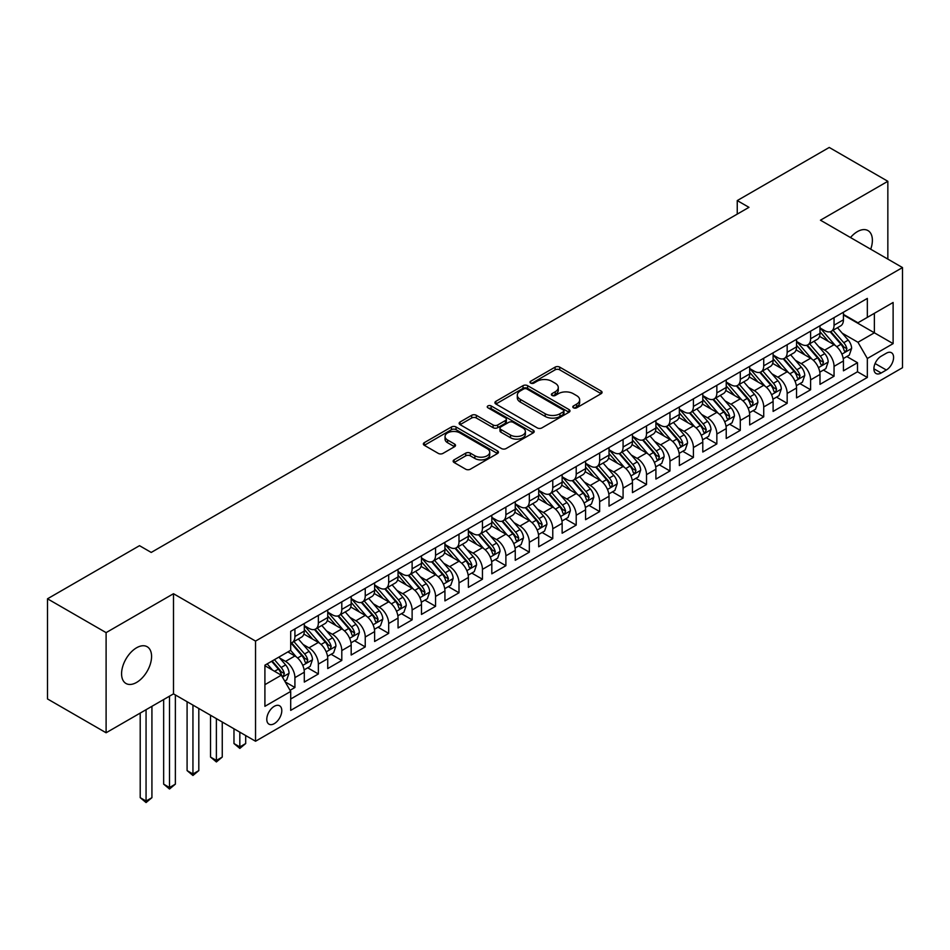 <?xml version="1.0" encoding="UTF-8"?>
<svg xmlns="http://www.w3.org/2000/svg" width="950" height="950" viewBox="0 0 950 950"><rect width="100%" height="100%" fill="white"/><g stroke="black" fill="none" stroke-linecap="round" stroke-linejoin="round"><path stroke-width="1.43" d="M573.456 407.811A2.28 1.318 0 0 0 576.674 407.811L601.124 393.692A3.254 1.876 0 0 0 602.074 392.362A3.254 1.876 0 0 0 601.124 391.044L559.716 367.128A3.254 1.876 0 0 0 555.109 367.128L530.658 381.247A2.28 1.318 0 0 0 529.993 382.173A2.28 1.318 0 0 0 530.658 383.099A2.28 1.318 0 0 0 533.888 383.099L537.047 381.271A10.414 6.009 0 0 1 551.772 381.271L555.227 383.266A10.414 6.009 0 0 1 558.279 387.517A10.414 6.009 0 0 1 555.227 391.768L552.057 393.597A2.28 1.318 0 0 0 551.392 394.523A2.28 1.318 0 0 0 552.057 395.461A2.28 1.318 0 0 0 555.287 395.461L558.446 393.633A10.414 6.009 0 0 1 573.171 393.633L576.626 395.628A10.414 6.009 0 0 1 579.666 399.879A10.414 6.009 0 0 1 576.626 404.118L573.456 405.947A2.28 1.318 0 0 0 572.791 406.885A2.28 1.318 0 0 0 573.456 407.811L573.456 405.947M136.574 682.432A21.221 12.255 120 0 0 150.433 663.741A21.221 12.255 120 0 0 147.179 646.736A21.221 12.255 120 0 0 136.574 647.781A21.221 12.255 120 0 0 122.716 666.484A21.221 12.255 120 0 0 125.97 683.477A21.221 12.255 120 0 0 136.574 682.432M870.711 249.209A21.221 12.255 120 0 0 867.979 230.589A21.221 12.255 120 0 0 857.375 231.634A21.221 12.255 120 0 0 850.499 237.536M274.289 723.639A10.604 6.128 120 0 0 281.224 714.293A10.604 6.128 120 0 0 279.597 705.791A10.604 6.128 120 0 0 274.289 706.313A10.604 6.128 120 0 0 267.354 715.671A10.604 6.128 120 0 0 268.981 724.161A10.604 6.128 120 0 0 274.289 723.639M454.1 459.848A3.254 1.876 0 0 0 453.15 461.178A3.254 1.876 0 0 0 454.1 462.508L465.726 469.217A3.254 1.876 0 0 0 470.321 469.217L497.468 453.542A3.254 1.876 0 0 0 498.429 452.212A3.254 1.876 0 0 0 497.468 450.882L456.059 426.978A3.254 1.876 0 0 0 451.452 426.978L424.306 442.652A3.254 1.876 0 0 0 423.356 443.971A3.254 1.876 0 0 0 424.306 445.301L438.342 453.411A3.254 1.876 0 0 0 442.938 453.411L454.563 446.702A3.254 1.876 0 0 0 455.513 445.372A3.254 1.876 0 0 0 454.563 444.042L447.604 440.028A8.704 5.023 0 0 1 445.051 436.466A8.704 5.023 0 0 1 450.431 431.822A8.704 5.023 0 0 1 459.907 432.915L487.172 448.661A8.704 5.023 0 0 1 489.725 452.212A8.704 5.023 0 0 1 484.358 456.855A8.704 5.023 0 0 1 474.869 455.762L470.321 453.138A3.254 1.876 0 0 0 465.726 453.138L454.1 459.848L454.1 462.508M173.494 593.714L106.103 632.629L47.5 598.797L47.5 698.939L106.103 732.771L173.494 693.868L255.538 741.238L255.538 641.084L173.494 593.714L173.494 693.868M887.846 259.113L887.846 181.296L820.456 220.198L902.5 267.567L255.538 641.084M887.846 181.296L829.243 147.452L737.248 200.581L737.248 214.106M47.5 598.797L139.507 545.68L151.228 552.437L748.968 207.338L737.248 200.581M537.273 427.904A3.254 1.876 0 0 0 541.88 427.904L569.026 412.229A3.254 1.876 0 0 0 569.976 410.899A3.254 1.876 0 0 0 569.026 409.569L527.618 385.664A3.254 1.876 0 0 0 523.011 385.664L495.864 401.339A3.254 1.876 0 0 0 494.914 402.657A3.254 1.876 0 0 0 495.864 403.988L537.273 427.904M488.834 408.298A2.28 1.318 0 0 1 491.15 408.619L491.15 405.923L533.247 430.231A3.254 1.876 0 0 1 534.209 431.549A3.254 1.876 0 0 1 533.247 432.879L506.101 448.554A3.254 1.876 0 0 1 501.493 448.554L460.085 424.65L471.699 417.988L471.699 415.281L460.085 421.99A3.254 1.876 0 0 0 459.135 423.32A3.254 1.876 0 0 0 460.085 424.65L460.085 421.99M471.699 417.988A3.254 1.876 0 0 1 476.306 417.988L476.306 415.281A3.254 1.876 0 0 0 471.699 415.281M476.306 415.281L493.098 424.983A3.254 1.876 0 0 0 497.705 424.983L505.412 420.529A3.254 1.876 0 0 0 506.362 419.199A3.254 1.876 0 0 0 505.412 417.869L487.92 407.776A2.28 1.318 0 0 1 487.255 406.849A2.28 1.318 0 0 1 488.668 405.638A2.28 1.318 0 0 1 491.15 405.923M290.059 690.318L294.916 687.503L285.19 681.886M279.656 657.994L285.546 661.39A13.264 7.659 60 0 1 294.916 677.623L304.297 672.22L304.297 682.088L318.357 673.977L307.693 667.814M303.098 644.456L308.976 647.852A13.264 7.659 60 0 1 318.357 664.097L327.738 658.682L327.738 668.562L341.798 660.44L331.134 654.277M326.539 630.919L332.417 634.315A13.264 7.659 60 0 1 341.798 650.56L351.179 645.145L351.179 655.025L365.239 646.903L354.576 640.751M349.98 617.393L355.858 620.789A13.264 7.659 60 0 1 365.239 637.023L374.621 631.619L374.621 641.499L388.681 633.377L378.017 627.214M373.421 603.856L379.299 607.252A13.264 7.659 60 0 1 388.681 623.497L398.05 618.082L398.05 627.962L412.122 619.839L401.458 613.688M396.863 590.318L402.741 593.726A13.264 7.659 60 0 1 412.122 609.959L421.491 604.544L421.491 614.424L435.563 606.302L424.899 600.151M420.304 576.793L426.182 580.189A13.264 7.659 60 0 1 435.563 596.422L444.933 591.019L444.933 600.899L459.004 592.776L448.341 586.613M443.745 563.255L449.623 566.651A13.264 7.659 60 0 1 459.004 582.896L468.374 577.481L468.374 587.361L482.446 579.239L471.782 573.087M467.186 549.717L473.064 553.126A13.264 7.659 60 0 1 482.446 569.359L491.815 563.944L491.815 573.824L505.887 565.701L495.223 559.55M490.616 536.192L496.506 539.588A13.264 7.659 60 0 1 505.887 555.821L515.256 550.418L515.256 560.298L529.328 552.176L518.653 546.013M514.057 522.654L519.947 526.051A13.264 7.659 60 0 1 529.328 542.296L538.697 536.881L538.697 546.761L552.769 538.638L542.094 532.487M537.498 509.117L543.388 512.525A13.264 7.659 60 0 1 552.769 528.758L562.139 523.343L562.139 533.223L576.211 525.101L565.535 518.949M560.939 495.591L566.829 498.988A13.264 7.659 60 0 1 576.211 515.232L585.58 509.817L585.58 519.697L599.652 511.575L588.976 505.412M584.381 482.054L590.271 485.45A13.264 7.659 60 0 1 599.652 501.695L609.021 496.28L609.021 506.16L623.081 498.037L612.418 491.886M607.822 468.516L613.712 471.924A13.264 7.659 60 0 1 623.081 488.157L632.462 482.742L632.462 492.622L646.523 484.512L635.859 478.349M631.263 454.991L637.153 458.387A13.264 7.659 60 0 1 646.523 474.632L655.904 469.217L655.904 479.097L669.964 470.974L659.3 464.811M654.704 441.453L660.594 444.849A13.264 7.659 60 0 1 669.964 461.094L679.345 455.679L679.345 465.559L693.405 457.437L682.741 451.286M678.146 427.928L684.036 431.324A13.264 7.659 60 0 1 693.405 447.557L702.786 442.142L702.786 452.022L716.846 443.911L706.182 437.748M701.587 414.39L707.477 417.786A13.264 7.659 60 0 1 716.846 434.031L726.227 428.616L726.227 438.496L740.288 430.374L729.624 424.211M725.028 400.853L730.918 404.249A13.264 7.659 60 0 1 740.288 420.494L749.669 415.079L749.669 424.959L763.729 416.836L753.065 410.685M748.469 387.327L754.359 390.723A13.264 7.659 60 0 1 763.729 406.956L773.11 401.541L773.11 411.421L787.17 403.311L776.506 397.147M771.911 373.789L777.801 377.186A13.264 7.659 60 0 1 787.17 393.431L796.551 388.016L796.551 397.896L810.611 389.773L799.947 383.61M795.352 360.252L801.242 363.648A13.264 7.659 60 0 1 810.611 379.893L819.992 374.478L819.992 384.358L834.053 376.236L834.053 366.356A13.264 7.659 -120 0 0 824.671 350.122L818.793 346.726M823.389 370.084L834.053 376.236M304.297 672.22A13.264 7.659 -120 0 0 294.916 655.975L287.886 651.914M327.738 658.682A13.264 7.659 -120 0 0 318.357 642.438L303.858 634.066M351.179 645.145A13.264 7.659 -120 0 0 341.798 628.912L327.299 620.54M374.621 631.619A13.264 7.659 -120 0 0 365.239 615.374L350.74 607.003M398.05 618.082A13.264 7.659 -120 0 0 388.681 601.837L374.181 593.477M421.491 604.544A13.264 7.659 -120 0 0 412.122 588.311L397.622 579.939M444.933 591.019A13.264 7.659 -120 0 0 435.563 574.774L421.064 566.402M468.374 577.481A13.264 7.659 -120 0 0 459.004 561.236L444.505 552.876M491.815 563.944A13.264 7.659 -120 0 0 482.446 547.711L467.946 539.339M515.256 550.418A13.264 7.659 -120 0 0 505.887 534.173L491.387 525.801M538.697 536.881A13.264 7.659 -120 0 0 529.328 520.636L514.829 512.276M562.139 523.343A13.264 7.659 -120 0 0 552.769 507.11L538.27 498.738M585.58 509.817A13.264 7.659 -120 0 0 576.211 493.572L561.711 485.201M609.021 496.28A13.264 7.659 -120 0 0 599.652 480.035L585.153 471.675M632.462 482.742A13.264 7.659 -120 0 0 623.081 466.509L608.594 458.137M655.904 469.217A13.264 7.659 -120 0 0 646.523 452.972L632.035 444.6M679.345 455.679A13.264 7.659 -120 0 0 669.964 439.434L655.476 431.074M702.786 442.142A13.264 7.659 -120 0 0 693.405 425.909L678.918 417.537M726.227 428.616A13.264 7.659 -120 0 0 716.846 412.371L702.359 403.999M749.669 415.079A13.264 7.659 -120 0 0 740.288 398.846L725.788 390.474M773.11 401.541A13.264 7.659 -120 0 0 763.729 385.308L749.229 376.936M796.551 388.016A13.264 7.659 -120 0 0 787.17 371.771L772.671 363.399M819.992 374.478A13.264 7.659 -120 0 0 810.611 358.245L796.112 349.873M886.326 353.234L881.172 356.214A10.272 5.938 120 0 0 874.451 365.263A10.272 5.938 120 0 0 876.031 373.504A10.272 5.938 120 0 0 881.172 372.994L886.326 370.013A10.272 5.938 120 0 0 893.036 360.952A10.272 5.938 120 0 0 891.468 352.723A10.272 5.938 120 0 0 886.326 353.234M255.538 741.238L902.5 367.709L902.5 267.567M264.908 684.665L281.319 675.189L290.7 691.434L290.7 710.374L867.338 377.459L867.338 358.506L857.957 342.273L842.234 333.189M290.7 691.434L264.908 706.313L264.908 665.178L290.7 650.287L290.7 631.346L867.338 298.419L867.338 317.371L893.119 302.48L893.119 343.627L867.338 358.506M304.297 625.658L308.976 628.366A13.264 7.659 60 0 0 315.614 629.019L324.983 623.604A13.264 7.659 -120 0 0 327.738 617.536L327.738 609.959M327.738 612.121L332.417 614.828A13.264 7.659 60 0 0 339.055 615.493L348.424 610.078A13.264 7.659 -120 0 0 351.179 604.01L351.179 596.422M351.179 598.595L355.858 601.303A13.264 7.659 60 0 0 362.496 601.956L371.866 596.541A13.264 7.659 -120 0 0 374.621 590.472L374.621 582.896M374.621 585.058L379.299 587.765A13.264 7.659 60 0 0 385.938 588.418L395.307 583.003A13.264 7.659 -120 0 0 398.05 576.935L398.05 569.359M398.05 571.52L402.741 574.227A13.264 7.659 60 0 0 409.379 574.893L418.748 569.477A13.264 7.659 -120 0 0 421.491 563.409L421.491 555.821M421.491 557.994L426.182 560.702A13.264 7.659 60 0 0 432.82 561.355L442.189 555.94A13.264 7.659 -120 0 0 444.933 549.872L444.933 542.296M444.933 544.457L449.623 547.164A13.264 7.659 60 0 0 456.261 547.817L465.631 542.414A13.264 7.659 -120 0 0 468.374 536.334L468.374 528.758M468.374 530.919L473.064 533.627A13.264 7.659 60 0 0 479.691 534.292L489.072 528.877A13.264 7.659 -120 0 0 491.815 522.809L491.815 515.221M491.815 517.394L496.506 520.101A13.264 7.659 60 0 0 503.132 520.754L512.513 515.339A13.264 7.659 -120 0 0 515.256 509.271L515.256 501.695M515.256 503.856L519.947 506.564A13.264 7.659 60 0 0 526.573 507.217L535.954 501.814A13.264 7.659 -120 0 0 538.697 495.734L538.697 488.157M538.697 490.331L543.388 493.026A13.264 7.659 60 0 0 550.014 493.691L559.396 488.276A13.264 7.659 -120 0 0 562.139 482.208L562.139 474.632M562.139 476.793L566.829 479.501A13.264 7.659 60 0 0 573.456 480.154L582.837 474.739A13.264 7.659 -120 0 0 585.58 468.671L585.58 461.094M585.58 463.256L590.271 465.963A13.264 7.659 60 0 0 596.897 466.616L606.278 461.213A13.264 7.659 -120 0 0 609.021 455.133L609.021 447.557M609.021 449.73L613.712 452.438A13.264 7.659 60 0 0 620.338 453.091L629.719 447.676A13.264 7.659 -120 0 0 632.462 441.608L632.462 434.031M632.462 436.192L637.153 438.9A13.264 7.659 60 0 0 643.779 439.553L653.161 434.138A13.264 7.659 -120 0 0 655.904 428.07L655.904 420.494M655.904 422.655L660.594 425.363A13.264 7.659 60 0 0 667.221 426.027L676.602 420.613A13.264 7.659 -120 0 0 679.345 414.532L679.345 406.956M679.345 409.129L684.036 411.837A13.264 7.659 60 0 0 690.662 412.49L700.043 407.075A13.264 7.659 -120 0 0 702.786 401.007L702.786 393.431M702.786 395.592L707.477 398.299A13.264 7.659 60 0 0 714.103 398.952L723.484 393.537A13.264 7.659 -120 0 0 726.227 387.469L726.227 379.893M726.227 382.054L730.918 384.762A13.264 7.659 60 0 0 737.544 385.427L746.926 380.012A13.264 7.659 -120 0 0 749.669 373.944L749.669 366.356M749.669 368.529L754.359 371.236A13.264 7.659 60 0 0 760.986 371.889L770.367 366.474A13.264 7.659 -120 0 0 773.11 360.406L773.11 352.83M773.11 354.991L777.801 357.699A13.264 7.659 60 0 0 784.427 358.352L793.796 352.937A13.264 7.659 -120 0 0 796.551 346.869L796.551 339.293M796.551 341.454L801.242 344.161A13.264 7.659 60 0 0 807.868 344.826L817.238 339.411A13.264 7.659 -120 0 0 819.992 333.343L819.992 325.755M290.7 699.01L857.494 371.771L857.494 362.71L843.434 370.821L843.434 360.952A13.264 7.659 -120 0 0 834.053 344.707L819.553 336.336M819.992 327.928L824.671 330.636A13.264 7.659 -120 0 0 831.309 331.289A13.264 7.659 -120 0 0 834.053 325.221L834.053 317.644M831.309 331.289L840.679 325.874A13.264 7.659 -120 0 0 843.434 319.806L843.434 312.229M294.916 628.912L294.916 636.488A13.264 7.659 60 0 1 292.173 642.556A13.264 7.659 60 0 1 290.7 643.091M292.173 642.556L301.542 637.141A13.264 7.659 -120 0 0 304.297 631.073L304.297 623.497M318.357 615.374L318.357 622.951A13.264 7.659 60 0 1 315.614 629.019M341.798 601.837L341.798 609.413A13.264 7.659 60 0 1 339.055 615.493M365.239 588.311L365.239 595.888A13.264 7.659 60 0 1 362.496 601.956M388.681 574.774L388.681 582.35A13.264 7.659 60 0 1 385.938 588.418M412.122 561.236L412.122 568.824A13.264 7.659 60 0 1 409.379 574.893M435.563 547.711L435.563 555.287A13.264 7.659 60 0 1 432.82 561.355M459.004 534.173L459.004 541.749A13.264 7.659 60 0 1 456.261 547.817M482.446 520.636L482.446 528.224A13.264 7.659 60 0 1 479.691 534.292M505.887 507.11L505.887 514.686A13.264 7.659 60 0 1 503.132 520.754M529.328 493.572L529.328 501.149A13.264 7.659 60 0 1 526.573 507.217M552.769 480.035L552.769 487.623A13.264 7.659 60 0 1 550.014 493.691M576.211 466.509L576.211 474.086A13.264 7.659 60 0 1 573.456 480.154M599.652 452.972L599.652 460.548A13.264 7.659 60 0 1 596.897 466.616M623.081 439.434L623.081 447.022A13.264 7.659 60 0 1 620.338 453.091M646.523 425.909L646.523 433.485A13.264 7.659 60 0 1 643.779 439.553M669.964 412.371L669.964 419.947A13.264 7.659 60 0 1 667.221 426.027M693.405 398.834L693.405 406.422A13.264 7.659 60 0 1 690.662 412.49M716.846 385.308L716.846 392.884A13.264 7.659 60 0 1 714.103 398.952M740.288 371.771L740.288 379.347A13.264 7.659 60 0 1 737.544 385.427M763.729 358.233L763.729 365.821A13.264 7.659 60 0 1 760.986 371.889M787.17 344.707L787.17 352.284A13.264 7.659 60 0 1 784.427 358.352M810.611 331.17L810.611 338.746A13.264 7.659 60 0 1 807.868 344.826M810.611 379.893L810.611 389.773M787.17 393.431L787.17 403.311M763.729 406.956L763.729 416.836M740.288 420.494L740.288 430.374M716.846 434.031L716.846 443.911M693.405 447.557L693.405 457.437M669.964 461.094L669.964 470.974M646.523 474.632L646.523 484.512M623.081 488.157L623.081 498.037M599.652 501.695L599.652 511.575M576.211 515.232L576.211 525.101M552.769 528.758L552.769 538.638M529.328 542.296L529.328 552.176M505.887 555.821L505.887 565.701M482.446 569.359L482.446 579.239M459.004 582.896L459.004 592.776M435.563 596.422L435.563 606.302M412.122 609.959L412.122 619.839M388.681 623.497L388.681 633.377M365.239 637.023L365.239 646.903M341.798 650.56L341.798 660.44M318.357 664.097L318.357 673.977M294.916 677.623L294.916 687.503M281.319 675.189L264.908 665.712M857.957 342.273L874.368 332.797L874.368 313.31L893.119 302.48M843.434 314.937L893.119 343.627M843.434 314.391L857.957 322.786L867.338 317.371M106.103 632.629L106.103 732.771M846.83 356.547L857.494 362.71M857.494 371.771L867.338 377.459M574.37 408.132L576.626 406.826A10.414 6.009 0 0 0 579.666 402.574L579.666 399.879M558.279 387.517L558.279 390.224A10.414 6.009 0 0 1 555.227 394.476L552.971 395.782M601.124 391.044L601.124 393.692L559.716 369.835A3.254 1.876 0 0 0 555.109 369.835L531.572 383.42M568.991 412.253L527.618 388.372A3.254 1.876 0 0 0 523.011 388.372L495.9 404.011M563.279 411.825A2.28 1.318 0 0 0 563.944 410.899A2.28 1.318 0 0 0 563.279 409.973L526.918 388.978A2.28 1.318 0 0 0 523.699 388.978L520.362 390.901A10.414 6.009 0 0 0 517.311 395.152A10.414 6.009 0 0 0 520.362 399.404L545.217 413.761A10.414 6.009 0 0 0 559.942 413.761L563.279 411.825L563.279 414.532A2.28 1.318 0 0 0 563.944 413.606L563.944 410.899M517.311 395.152L517.311 397.86A10.414 6.009 0 0 0 520.362 402.111L520.362 399.404M563.279 414.532L559.942 416.456A10.414 6.009 0 0 1 545.217 416.456L520.362 402.111M476.306 417.988L493.098 427.69A3.254 1.876 0 0 0 497.705 427.69L505.412 423.237A3.254 1.876 0 0 0 506.362 421.907L506.362 419.199M491.15 408.619L533.211 432.903M510.53 435.041A8.704 5.023 0 0 0 520.018 436.133A8.704 5.023 0 0 0 525.386 431.49A8.704 5.023 0 0 0 522.844 427.939L513.237 422.394A3.254 1.876 0 0 0 508.63 422.394L500.923 426.835A3.254 1.876 0 0 0 499.973 428.165A3.254 1.876 0 0 0 500.923 429.495L510.53 435.041L510.53 437.748A8.704 5.023 0 0 0 520.018 438.841A8.704 5.023 0 0 0 525.386 434.197L525.386 431.49M499.973 428.165L499.973 430.872A3.254 1.876 0 0 0 500.923 432.202L500.923 429.495M510.53 437.748L500.923 432.202M489.725 452.212L489.725 454.919A8.704 5.023 0 0 1 484.358 459.562A8.704 5.023 0 0 1 474.869 458.47L470.321 455.846A3.254 1.876 0 0 0 465.726 455.846L454.147 462.531M445.051 436.466L445.051 439.173A8.704 5.023 0 0 0 447.604 442.736L447.604 440.028M454.516 446.726L447.604 442.736M497.468 450.882L497.468 453.542L456.059 429.673A3.254 1.876 0 0 0 451.452 429.673L424.353 445.324M843.232 358.625L849.288 355.122L851.627 348.365A8.787 5.071 -120 0 0 848.207 340.112L837.496 327.714M835.359 345.562L822.653 330.861A25.365 14.642 -120 0 0 819.992 328.071M828.388 341.442L821.287 333.213A21.054 12.148 -120 0 0 819.992 331.799M830.11 331.764L840.94 344.304A8.787 5.071 60 0 1 844.075 350.36L844.716 351.405L845.904 351.227L846.889 348.733A8.787 5.071 -120 0 0 843.754 342.689L833.043 330.279M830.751 331.562L842.389 345.04A4.477 2.589 60 0 1 843.517 346.786L846.889 348.733M819.791 372.162L825.847 368.659L828.186 361.891A8.787 5.071 -120 0 0 824.766 353.649L814.067 341.24M811.918 359.1L799.211 344.387A25.365 14.642 -120 0 0 796.551 341.608M804.947 354.968L797.846 346.75A21.054 12.148 -120 0 0 796.551 345.325M806.669 345.301L817.499 357.841A8.787 5.071 60 0 1 820.634 363.897L821.275 364.931L822.462 364.764L823.448 362.271A8.787 5.071 -120 0 0 820.313 356.214L809.602 343.817M807.31 345.088L818.947 358.566A4.477 2.589 60 0 1 820.076 360.323L823.448 362.271M796.349 385.688L802.406 382.197L804.757 375.428A8.787 5.071 -120 0 0 801.325 367.175L790.626 354.777M788.476 372.626L775.77 357.924A25.365 14.642 -120 0 0 773.11 355.134M781.506 368.505L774.404 360.276A21.054 12.148 -120 0 0 773.11 358.863M783.227 358.827L794.069 371.379A8.787 5.071 60 0 1 797.193 377.423L797.834 378.468L799.021 378.302L800.007 375.796A8.787 5.071 -120 0 0 796.872 369.752L786.161 357.354M783.869 358.625L795.506 372.103A4.477 2.589 60 0 1 796.634 373.849L800.007 375.796M772.908 399.226L778.964 395.723L781.316 388.966A8.787 5.071 -120 0 0 777.884 380.713L767.184 368.315M765.035 386.163L752.329 371.462A25.365 14.642 -120 0 0 749.669 368.671M758.064 382.043L750.963 373.813A21.054 12.148 -120 0 0 749.669 372.4M759.786 372.364L770.628 384.904A8.787 5.071 60 0 1 773.751 390.961L774.393 392.006L775.58 391.827L776.566 389.334A8.787 5.071 -120 0 0 773.431 383.277L762.731 370.88M760.428 372.162L772.065 385.641A4.477 2.589 60 0 1 773.193 387.386L776.566 389.334M749.467 412.763L755.523 409.26L757.874 402.491A8.787 5.071 -120 0 0 754.454 394.25L743.743 381.841M741.594 399.701L728.887 384.988A25.365 14.642 -120 0 0 726.227 382.209M734.623 395.568L727.522 387.351A21.054 12.148 -120 0 0 726.227 385.926M736.345 385.902L747.187 398.442A8.787 5.071 60 0 1 750.31 404.486L750.951 405.531L752.139 405.365L753.124 402.871A8.787 5.071 -120 0 0 749.989 396.815L739.29 384.418M736.986 385.688L748.624 399.166A4.477 2.589 60 0 1 749.752 400.924L753.124 402.871M726.026 426.289L732.082 422.798L734.433 416.029A8.787 5.071 -120 0 0 731.013 407.776L720.302 395.378M718.153 413.226L705.446 398.525A25.365 14.642 -120 0 0 702.786 395.734M711.182 409.106L704.081 400.876A21.054 12.148 -120 0 0 702.786 399.463M712.904 399.428L723.746 411.979A8.787 5.071 60 0 1 726.869 418.024L727.51 419.069L728.697 418.902L729.683 416.397A8.787 5.071 -120 0 0 726.56 410.353L715.849 397.955M713.545 399.226L725.182 412.704A4.477 2.589 60 0 1 726.311 414.449L729.683 416.397M702.584 439.826L708.641 436.323L710.992 429.554A8.787 5.071 -120 0 0 707.572 421.313L696.861 408.916M694.711 426.764L682.005 412.062A25.365 14.642 -120 0 0 679.345 409.272M687.741 422.631L680.639 414.414A21.054 12.148 -120 0 0 679.345 413.001M689.462 412.965L700.304 425.505A8.787 5.071 60 0 1 703.428 431.561L704.069 432.594L705.256 432.428L706.242 429.934A8.787 5.071 -120 0 0 703.119 423.878L692.408 411.481M690.104 412.763L701.741 426.241A4.477 2.589 60 0 1 702.869 427.987L706.242 429.934M679.143 453.364L685.199 449.861L687.551 443.092A8.787 5.071 -120 0 0 684.131 434.851L673.419 422.441M671.27 440.301L658.564 425.588A25.365 14.642 -120 0 0 655.904 422.798M664.299 436.169L657.198 427.939A21.054 12.148 -120 0 0 655.904 426.526M666.033 426.503L676.863 439.043A8.787 5.071 60 0 1 679.998 445.087L680.627 446.132L681.815 445.966L682.801 443.472A8.787 5.071 -120 0 0 679.678 437.416L668.966 425.018M666.663 426.289L678.3 439.767A4.477 2.589 60 0 1 679.428 441.524L682.801 443.472M655.702 466.889L661.758 463.398L664.109 456.629A8.787 5.071 -120 0 0 660.689 448.376L649.978 435.979M647.829 453.827L635.134 439.126A25.365 14.642 -120 0 0 632.462 436.335M640.87 449.706L633.757 441.477A21.054 12.148 -120 0 0 632.462 440.064M642.592 440.028L653.422 452.568A8.787 5.071 60 0 1 656.557 458.624L657.186 459.669L658.374 459.503L659.359 456.997A8.787 5.071 -120 0 0 656.236 450.953L645.525 438.556M643.221 439.826L654.859 453.304A4.477 2.589 60 0 1 655.987 455.05L659.359 456.997M632.261 480.427L638.329 476.924L640.668 470.155A8.787 5.071 -120 0 0 637.248 461.914L626.537 449.516M624.387 467.364L611.693 452.663A25.365 14.642 -120 0 0 609.021 449.872M617.429 463.232L610.316 455.014A21.054 12.148 -120 0 0 609.021 453.601M619.151 453.566L629.981 466.106A8.787 5.071 60 0 1 633.116 472.162L633.745 473.195L634.932 473.029L635.918 470.535A8.787 5.071 -120 0 0 632.795 464.479L622.084 452.081M619.78 453.364L631.418 466.842A4.477 2.589 60 0 1 632.546 468.588L635.918 470.535M608.819 493.952L614.887 490.461L617.227 483.692A8.787 5.071 -120 0 0 613.807 475.439L603.096 463.042M600.946 480.902L588.252 466.189A25.365 14.642 -120 0 0 585.58 463.398M593.987 476.769L586.874 468.54A21.054 12.148 -120 0 0 585.58 467.127M595.709 467.103L606.539 479.643A8.787 5.071 60 0 1 609.674 485.688L610.304 486.733L611.491 486.566L612.489 484.072A8.787 5.071 -120 0 0 609.354 478.016L598.643 465.619M596.339 466.889L607.988 480.367A4.477 2.589 60 0 1 609.104 482.125L612.489 484.072M585.39 507.49L591.446 503.999L593.786 497.23A8.787 5.071 -120 0 0 590.366 488.977L579.654 476.579M577.505 494.428L564.811 479.726A25.365 14.642 -120 0 0 562.139 476.936M570.546 490.307L563.433 482.077A21.054 12.148 -120 0 0 562.139 480.664M572.268 480.629L583.098 493.169A8.787 5.071 60 0 1 586.233 499.225L586.874 500.27L588.05 500.104L589.048 497.598A8.787 5.071 -120 0 0 585.913 491.554L575.201 479.144M572.898 480.427L584.547 493.905A4.477 2.589 60 0 1 585.675 495.651L589.048 497.598M561.949 521.028L568.005 517.524L570.344 510.756A8.787 5.071 -120 0 0 566.924 502.514L556.213 490.117M554.064 507.965L541.369 493.264A25.365 14.642 -120 0 0 538.697 490.473M547.105 503.832L539.992 495.615A21.054 12.148 -120 0 0 538.697 494.202M548.827 494.166L559.657 506.706A8.787 5.071 60 0 1 562.792 512.763L563.433 513.796L564.609 513.629L565.606 511.136A8.787 5.071 -120 0 0 562.471 505.079L551.76 492.682M549.456 493.964L561.106 507.442A4.477 2.589 60 0 1 562.234 509.188L565.606 511.136M538.508 534.553L544.564 531.062L546.903 524.293A8.787 5.071 -120 0 0 543.483 516.04L532.772 503.642M530.622 521.503L517.928 506.789A25.365 14.642 -120 0 0 515.256 503.999M523.664 517.37L516.551 509.141A21.054 12.148 -120 0 0 515.256 507.728M525.386 507.704L536.216 520.244A8.787 5.071 60 0 1 539.351 526.288L539.992 527.333L541.179 527.167L542.165 524.673A8.787 5.071 -120 0 0 539.03 518.617L528.319 506.219M526.015 507.49L537.664 520.968A4.477 2.589 60 0 1 538.793 522.726L542.165 524.673M515.066 548.091L521.122 544.599L523.462 537.831A8.787 5.071 -120 0 0 520.042 529.577L509.331 517.18M507.181 535.028L494.487 520.327A25.365 14.642 -120 0 0 491.815 517.536M500.223 530.908L493.121 522.678A21.054 12.148 -120 0 0 491.815 521.265M501.944 521.229L512.774 533.769A8.787 5.071 60 0 1 515.909 539.826L516.551 540.871L517.738 540.704L518.724 538.199A8.787 5.071 -120 0 0 515.589 532.154L504.878 519.745M502.574 521.028L514.223 534.506A4.477 2.589 60 0 1 515.351 536.251L518.724 538.199M491.625 561.628L497.681 558.125L500.021 551.356A8.787 5.071 -120 0 0 496.601 543.115L485.889 530.717M483.74 548.566L471.046 533.852A25.365 14.642 -120 0 0 468.374 531.074M476.781 544.433L469.68 536.216A21.054 12.148 -120 0 0 468.374 534.803M478.503 534.767L489.333 547.307A8.787 5.071 60 0 1 492.468 553.363L493.109 554.396L494.297 554.23L495.282 551.736A8.787 5.071 -120 0 0 492.147 545.68L481.436 533.283M479.144 534.565L490.782 548.031A4.477 2.589 60 0 1 491.91 549.789L495.282 551.736M468.184 575.154L474.24 571.663L476.579 564.894A8.787 5.071 -120 0 0 473.159 556.641L462.448 544.243M460.299 562.103L447.604 547.39A25.365 14.642 -120 0 0 444.933 544.599M453.34 557.971L446.239 549.741A21.054 12.148 -120 0 0 444.933 548.328M455.062 548.304L465.892 560.844A8.787 5.071 60 0 1 469.027 566.889L469.668 567.934L470.856 567.768L471.841 565.274A8.787 5.071 -120 0 0 468.706 559.217L457.995 546.82M455.703 548.091L467.341 561.569A4.477 2.589 60 0 1 468.469 563.326L471.841 565.274M444.742 588.691L450.799 585.2L453.138 578.431A8.787 5.071 -120 0 0 449.718 570.178L439.007 557.781M436.869 575.629L424.163 560.928A25.365 14.642 -120 0 0 421.491 558.137M429.899 571.508L422.798 563.279A21.054 12.148 -120 0 0 421.491 561.866M431.621 561.83L442.451 574.37A8.787 5.071 60 0 1 445.586 580.426L446.227 581.471L447.414 581.305L448.4 578.799A8.787 5.071 -120 0 0 445.265 572.755L434.554 560.346M432.262 561.628L443.899 575.106A4.477 2.589 60 0 1 445.027 576.852L448.4 578.799M421.301 602.229L427.358 598.726L429.697 591.957A8.787 5.071 -120 0 0 426.277 583.716L415.566 571.318M413.428 589.166L400.722 574.453A25.365 14.642 -120 0 0 398.05 571.674M406.457 585.034L399.356 576.816A21.054 12.148 -120 0 0 398.05 575.403M408.179 575.367L419.009 587.908A8.787 5.071 60 0 1 422.144 593.964L422.786 594.997L423.973 594.831L424.959 592.337A8.787 5.071 -120 0 0 421.824 586.281L411.113 573.883M408.821 575.166L420.458 588.632A4.477 2.589 60 0 1 421.586 590.389L424.959 592.337M397.86 615.754L403.916 612.263L406.256 605.494A8.787 5.071 -120 0 0 402.836 597.241L392.124 584.844M389.987 602.692L377.281 587.991A25.365 14.642 -120 0 0 374.621 585.2M383.016 598.571L375.915 590.342A21.054 12.148 -120 0 0 374.621 588.929M384.738 588.893L395.568 601.445A8.787 5.071 60 0 1 398.703 607.489L399.344 608.534L400.532 608.368L401.517 605.874A8.787 5.071 -120 0 0 398.383 599.818L387.671 587.421M385.379 588.691L397.017 602.169A4.477 2.589 60 0 1 398.145 603.927L401.517 605.874M374.419 629.292L380.475 625.801L382.814 619.032A8.787 5.071 -120 0 0 379.394 610.779L368.683 598.381M366.546 616.229L353.839 601.528A25.365 14.642 -120 0 0 351.179 598.737M359.575 612.109L352.474 603.879A21.054 12.148 -120 0 0 351.179 602.466M361.297 602.431L372.127 614.971A8.787 5.071 60 0 1 375.262 621.027L375.903 622.072L377.091 621.906L378.076 619.4A8.787 5.071 -120 0 0 374.941 613.356L364.23 600.946M361.938 602.229L373.576 615.707A4.477 2.589 60 0 1 374.704 617.453L378.076 619.4M239.828 732.165L239.828 746.926L245.694 743.541L245.694 735.549M245.694 743.541L239.828 748.41L233.973 743.541L233.973 728.781M233.973 743.541L239.828 746.926L239.828 748.41M350.978 642.829L357.034 639.326L359.373 632.557A8.787 5.071 -120 0 0 355.953 624.316L345.242 611.907M343.104 629.767L330.398 615.054A25.365 14.642 -120 0 0 327.738 612.275M336.134 625.634L329.032 617.417A21.054 12.148 -120 0 0 327.738 616.004M337.856 615.968L348.686 628.508A8.787 5.071 60 0 1 351.821 634.564L352.462 635.597L353.649 635.431L354.635 632.938A8.787 5.071 -120 0 0 351.5 626.881L340.789 614.484M338.497 615.766L350.134 629.232A4.477 2.589 60 0 1 351.262 630.99L354.635 632.938M216.386 718.639L216.386 760.451L222.252 757.067L222.252 722.012M222.252 757.067L216.386 761.947L210.532 757.067L210.532 715.255M210.532 757.067L216.386 760.451L216.386 761.947M327.536 656.355L333.593 652.864L335.932 646.095A8.787 5.071 -120 0 0 332.512 637.842L321.801 625.444M319.663 643.293L306.957 628.591A25.365 14.642 -120 0 0 304.297 625.801M312.692 639.172L305.591 630.943A21.054 12.148 -120 0 0 304.297 629.529M314.414 629.494L325.244 642.046A8.787 5.071 60 0 1 328.379 648.09L329.021 649.135L330.208 648.969L331.194 646.463A8.787 5.071 -120 0 0 328.059 640.419L317.348 628.021M315.056 629.292L326.693 642.77A4.477 2.589 60 0 1 327.821 644.516L331.194 646.463M192.945 705.102L192.945 773.989L198.811 770.604L198.811 708.486M198.811 770.604L192.945 775.473L187.091 770.604L187.091 701.717M187.091 770.604L192.945 773.989L192.945 775.473M304.095 669.893L310.151 666.389L312.491 659.633A8.787 5.071 -120 0 0 309.071 651.379L298.359 638.982M296.222 656.83L290.617 650.334M289.251 652.709L288.337 651.653M290.973 643.031L301.803 655.571A8.787 5.071 60 0 1 304.938 661.627L305.579 662.672L306.767 662.494L307.753 660.001A8.787 5.071 -120 0 0 304.617 653.956L293.906 641.547M291.614 642.829L303.252 656.307A4.477 2.589 60 0 1 304.38 658.053L307.753 660.001M169.504 696.172L169.504 787.526L175.37 784.142L175.37 694.949M175.37 784.142L169.504 789.011L163.649 784.142L163.649 699.556M163.649 784.142L169.504 787.526L169.504 789.011M284.715 681.079L286.71 679.927L289.061 673.158A8.787 5.071 -120 0 0 285.629 664.917L278.896 657.103M272.603 670.154L267.176 663.872M265.81 666.235L264.908 665.19M271.629 661.295L278.374 669.109A8.787 5.071 60 0 1 281.497 675.165L282.138 676.198L283.326 676.032L284.311 673.538A8.787 5.071 -120 0 0 281.176 667.482L274.443 659.68M272.163 660.986L279.811 669.833A4.477 2.589 60 0 1 280.939 671.591L284.311 673.538M146.062 709.697L146.062 801.052L151.929 797.668L151.929 706.313M151.929 797.668L146.062 802.548L140.208 797.668L140.208 713.082M140.208 797.668L146.062 801.052L146.062 802.548M285.546 661.39L294.916 655.975M308.976 647.852L318.357 642.438M332.417 634.315L341.798 628.912M355.858 620.789L365.239 615.374M379.299 607.252L388.681 601.837M402.741 593.726L412.122 588.311M426.182 580.189L435.563 574.774M449.623 566.651L459.004 561.236M473.064 553.126L482.446 547.711M496.506 539.588L505.887 534.173M519.947 526.051L529.328 520.636M543.388 512.525L552.769 507.11M566.829 498.988L576.211 493.572M590.271 485.45L599.652 480.035M613.712 471.924L623.081 466.509M637.153 458.387L646.523 452.972M660.594 444.849L669.964 439.434M684.036 431.324L693.405 425.909M707.477 417.786L716.846 412.371M730.918 404.249L740.288 398.846M754.359 390.723L763.729 385.308M777.801 377.186L787.17 371.771M801.242 363.648L810.611 358.245M824.671 350.122L834.053 344.707M834.053 325.221L843.434 319.806M294.916 636.488L304.297 631.073M318.357 622.951L327.738 617.536M341.798 609.413L351.179 604.01M365.239 595.888L374.621 590.472M388.681 582.35L398.05 576.935M412.122 568.824L421.491 563.409M435.563 555.287L444.933 549.872M459.004 541.749L468.374 536.334M482.446 528.224L491.815 522.809M505.887 514.686L515.256 509.271M529.328 501.149L538.697 495.734M552.769 487.623L562.139 482.208M576.211 474.086L585.58 468.671M599.652 460.548L609.021 455.133M623.081 447.022L632.462 441.608M646.523 433.485L655.904 428.07M669.964 419.947L679.345 414.532M693.405 406.422L702.786 401.007M716.846 392.884L726.227 387.469M740.288 379.347L749.669 373.944M763.729 365.821L773.11 360.406M787.17 352.284L796.551 346.869M810.611 338.746L819.992 333.343M834.053 366.356L843.434 360.952M875.081 363.529L886.326 370.013M873.905 368.802L881.172 372.994M576.626 406.826L576.626 404.118M552.057 395.461L552.057 393.597M555.227 394.476L555.227 391.768M530.658 383.099L530.658 381.247M555.109 369.835L555.109 367.128M559.716 369.835L559.716 367.128M495.864 403.988L495.864 401.339M523.011 388.372L523.011 385.664M527.618 388.372L527.618 385.664M569.026 412.229L569.026 409.569M545.217 416.456L545.217 413.761M559.942 416.456L559.942 413.761M493.098 427.69L493.098 424.983M497.705 427.69L497.705 424.983M505.412 423.237L505.412 420.529M533.247 432.879L533.247 430.231M465.726 455.846L465.726 453.138M470.321 455.846L470.321 453.138M474.869 458.47L474.869 455.762M454.563 446.702L454.563 444.042M424.306 445.301L424.306 442.652M451.452 429.673L451.452 426.978M456.059 429.673L456.059 426.978M841.89 354.124L851.58 348.531M822.653 330.861L823.864 330.161M843.754 342.689L848.207 340.112M836.76 346.726L840.94 344.304M818.449 367.65L828.139 362.069M799.211 344.387L800.422 343.698M820.313 356.214L824.766 353.649M813.319 360.264L817.499 357.841M795.008 381.188L804.697 375.594M775.77 357.924L776.981 357.224M796.872 369.752L801.325 367.175M789.877 373.789L794.069 371.379M771.566 394.725L781.256 389.132M752.329 371.462L753.54 370.761M773.431 383.277L777.884 380.713M766.436 387.327L770.628 384.904M748.125 408.251L757.815 402.657M728.887 384.988L730.099 384.299M749.989 396.815L754.454 394.25M742.995 400.864L747.187 398.442M724.684 421.788L734.374 416.195M705.446 398.525L706.658 397.824M726.56 410.353L731.013 407.776M719.554 414.39L723.746 411.979M701.242 435.326L710.932 429.733M682.005 412.062L683.216 411.362M703.119 423.878L707.572 421.313M696.113 427.928L700.304 425.505M677.813 448.851L687.491 443.258M658.564 425.588L659.775 424.899M679.678 437.416L684.131 434.851M672.671 441.465L676.863 439.043M654.372 462.389L664.05 456.796M635.134 439.126L636.334 438.425M656.236 450.953L660.689 448.376M649.23 454.991L653.422 452.568M630.931 475.914L640.609 470.333M611.693 452.663L612.893 451.963M632.795 464.479L637.248 461.914M625.789 468.528L629.981 466.106M607.489 489.452L617.168 483.859M588.252 466.189L589.451 465.5M609.354 478.016L613.807 475.439M602.347 482.054L606.539 479.643M584.048 502.989L593.726 497.396M564.811 479.726L566.01 479.026M585.913 491.554L590.366 488.977M578.906 495.591L583.098 493.169M560.607 516.515L570.285 510.934M541.369 493.264L542.569 492.563M562.471 505.079L566.924 502.514M555.465 509.129L559.657 506.706M537.166 530.053L546.844 524.459M517.928 506.789L519.128 506.089M539.03 518.617L543.483 516.04M532.024 522.654L536.216 520.244M513.724 543.59L523.403 537.997M494.487 520.327L495.686 519.626M515.589 532.154L520.042 529.577M508.582 536.192L512.774 533.769M490.283 557.116L499.961 551.534M471.046 533.852L472.245 533.164M492.147 545.68L496.601 543.115M485.141 549.729L489.333 547.307M466.842 570.653L476.52 565.06M447.604 547.39L448.816 546.689M468.706 559.217L473.159 556.641M461.7 563.255L465.892 560.844M443.401 584.191L453.079 578.597M424.163 560.928L425.374 560.227M445.265 572.755L449.718 570.178M438.259 576.793L442.451 574.37M419.959 597.716L429.637 592.135M400.722 574.453L401.933 573.764M421.824 586.281L426.277 583.716M414.817 590.33L419.009 587.908M396.518 611.254L406.196 605.661M377.281 587.991L378.492 587.29M398.383 599.818L402.836 597.241M391.376 603.856L395.568 601.445M373.077 624.791L382.755 619.198M353.839 601.528L355.051 600.827M374.941 613.356L379.394 610.779M367.947 617.393L372.127 614.971M349.636 638.317L359.326 632.736M330.398 615.054L331.609 614.365M351.5 626.881L355.953 624.316M344.506 630.931L348.686 628.508M326.194 651.854L335.884 646.261M306.957 628.591L308.168 627.891M328.059 640.419L332.512 637.842M321.064 644.456L325.244 642.046M302.753 665.392L312.443 659.799M304.617 653.956L309.071 651.379M297.623 657.994L301.803 655.571M282.435 677.124L289.002 673.336M281.176 667.482L285.629 664.917M274.574 671.294L278.374 669.109"/></g></svg>
